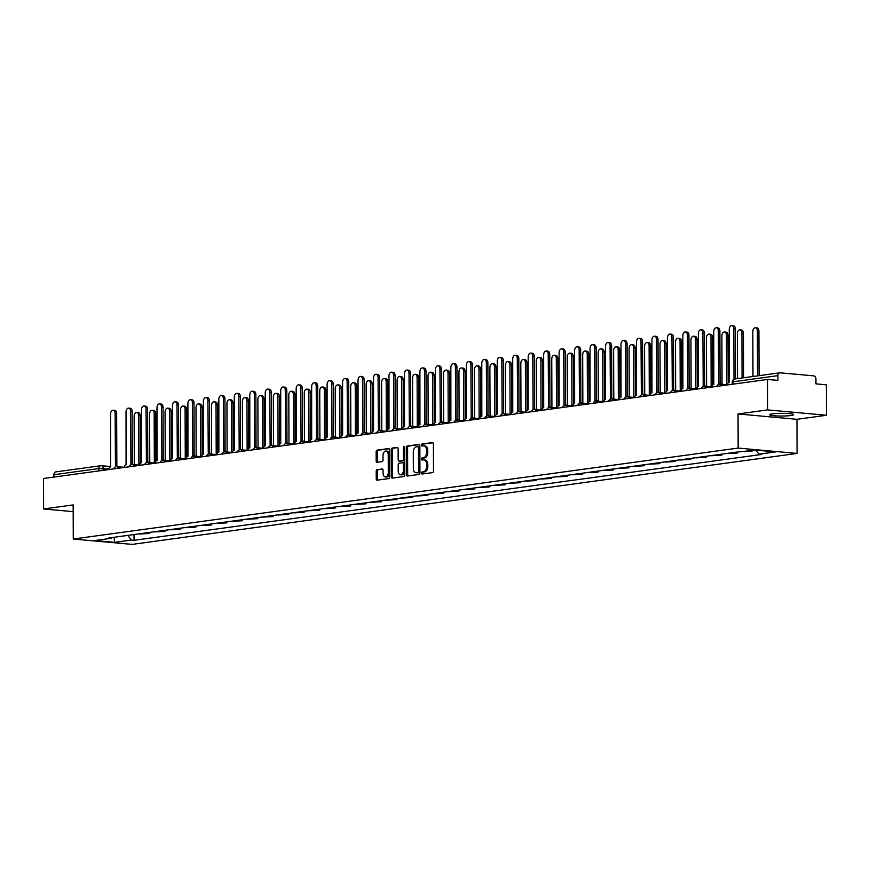 <?xml version="1.0" encoding="UTF-8"?>
<svg xmlns="http://www.w3.org/2000/svg" width="870" height="870" viewBox="0 0 870 870"><rect width="100%" height="100%" fill="white"/><g stroke="black" fill="none" stroke-linecap="round" stroke-linejoin="round"><path stroke-width="1.3" d="M421.515 473.062A1.055 0.674 -84.8 0 0 422.2 474.019L432.542 472.606A1.512 0.968 -84.8 0 0 433.51 470.974L433.412 443.939A1.512 0.968 -84.8 0 0 432.433 442.569L422.102 443.983A1.055 0.674 -84.8 0 0 422.102 446.082L423.44 445.897A4.839 3.099 -84.8 0 1 423.897 445.886A4.839 3.099 -84.8 0 1 426.572 450.279L426.583 452.53A4.839 3.099 -84.8 0 1 423.483 457.772L422.146 457.946A1.055 0.674 -84.8 0 0 422.157 460.056L423.494 459.871A4.839 3.099 -84.8 0 1 423.951 459.86A4.839 3.099 -84.8 0 1 426.626 464.254L426.626 466.505A4.839 3.099 -84.8 0 1 423.538 471.736L422.189 471.921A1.055 0.674 -84.8 0 0 421.515 473.062M423.951 459.86L425.125 459.969A4.839 3.099 -84.8 0 1 427.801 464.362L427.812 466.614A4.839 3.099 -84.8 0 1 424.712 471.844L423.375 472.029A1.055 0.674 -84.8 0 0 422.929 473.922M432.988 442.765L423.277 444.091A1.055 0.674 -84.8 0 0 422.831 445.984M423.897 445.886L425.071 445.995A4.839 3.099 -84.8 0 1 427.746 450.388L427.757 452.639A4.839 3.099 -84.8 0 1 424.658 457.87L423.32 458.055A1.055 0.674 -84.8 0 0 422.874 459.958M790.863 415.523A12.006 1.348 179.8 0 0 793.69 414.642A12.006 1.348 179.8 0 0 785.795 413.402A12.006 1.348 179.8 0 0 772.484 413.848A12.006 1.348 179.8 0 0 769.667 414.729A12.006 1.348 179.8 0 0 777.562 415.969A12.006 1.348 179.8 0 0 790.863 415.523M377.178 469.582A1.512 0.968 -84.8 0 0 376.21 471.225L376.231 478.804A1.512 0.968 -84.8 0 0 377.21 480.175L388.694 478.609A1.512 0.968 -84.8 0 0 389.662 476.967L389.575 449.931A1.512 0.968 -84.8 0 0 388.596 448.561L377.112 450.138A1.512 0.968 -84.8 0 0 376.144 451.769L376.177 460.937A1.512 0.968 -84.8 0 0 377.156 462.307L382.071 461.633A1.512 0.968 -84.8 0 0 383.039 459.991L383.017 455.456A4.045 2.588 -84.8 0 1 385.986 451.073A4.045 2.588 -84.8 0 1 388.227 454.738L388.292 472.54A4.045 2.588 -84.8 0 1 385.323 476.923A4.045 2.588 -84.8 0 1 383.083 473.247L383.072 470.278A1.512 0.968 -84.8 0 0 382.093 468.919L378.352 469.691A1.512 0.968 -84.8 0 0 377.384 471.333L377.417 478.913A1.512 0.968 -84.8 0 0 377.841 480.088M738.043 413.946L796.953 419.307L826.5 415.262L767.59 409.9L738.043 413.946L738.162 448.072L73.276 539.03L73.156 504.915L43.609 508.95L43.5 478.5L767.481 379.45L777.91 380.397L777.9 375.655L732.975 381.799L732.257 382.028L732.268 384.268M767.59 409.9L767.481 379.45M406.507 474.661A1.512 0.968 -84.8 0 0 407.486 476.031L418.97 474.465A1.512 0.968 -84.8 0 0 419.938 472.823L419.84 445.799A1.512 0.968 -84.8 0 0 418.861 444.429L407.377 445.995A1.512 0.968 -84.8 0 0 406.41 447.626L406.507 474.661L407.682 474.77A1.512 0.968 -84.8 0 0 408.106 475.944M403.832 476.532L392.348 478.108A1.512 0.968 -84.8 0 1 391.369 476.738L391.272 449.703A1.512 0.968 -84.8 0 1 392.239 448.072L397.155 447.397A1.512 0.968 -84.8 0 1 398.134 448.768L398.177 459.73A1.512 0.968 -84.8 0 0 399.156 461.1L402.418 460.654A1.512 0.968 -84.8 0 0 403.386 459.012L403.343 447.604A1.055 0.674 -84.8 0 1 404.702 447.408L404.8 474.9A1.512 0.968 -84.8 0 1 403.832 476.532M826.5 415.262L826.391 384.812L815.962 383.866L815.951 379.124A3.078 2.338 82.2 0 0 813.58 375.851L780.238 372.817A3.078 2.338 82.2 0 0 779.835 372.817A3.078 2.338 82.2 0 0 777.9 375.655M796.953 419.307L797.072 453.433L132.186 544.392L73.276 539.03M43.609 508.95L73.178 511.647M53.918 477.075L53.907 474.715A3.078 2.338 -97.8 0 1 55.854 471.877L100.768 465.733A3.078 2.338 82.2 0 0 98.821 468.571L53.907 474.715M750.973 450.769L752.702 450.529M744.426 451.66L752.702 450.932M737.238 452.226L737.238 453.042L733.638 452.715A7.08 5.383 -97.8 0 1 732.975 452.607M726.428 453.498A7.08 5.383 82.2 0 0 727.102 453.607L737.238 453.042M721.763 454.14L721.774 455.162L718.174 454.836A7.08 5.383 -97.8 0 1 717.511 454.716M710.964 455.619A7.08 5.383 82.2 0 0 711.627 455.728L721.774 455.162M706.299 456.25L706.299 457.272L702.71 456.946A7.08 5.383 -97.8 0 1 702.036 456.837M695.5 457.729A7.08 5.383 82.2 0 0 696.163 457.848L706.299 457.272M690.834 458.37L690.834 459.393L687.246 459.066A7.08 5.383 -97.8 0 1 686.571 458.947M680.025 459.849A7.08 5.383 82.2 0 0 680.699 459.958L690.834 459.393M675.359 460.48L675.37 461.513L671.77 461.187A7.08 5.383 -97.8 0 1 671.107 461.067M664.56 461.959A7.08 5.383 82.2 0 0 665.235 462.079L675.37 461.513M659.895 462.601L659.895 463.623L656.306 463.297A7.08 5.383 -97.8 0 1 655.632 463.188M649.096 464.08A7.08 5.383 82.2 0 0 649.76 464.188L659.895 463.623M644.431 464.721L644.431 465.744L640.842 465.417A7.08 5.383 -97.8 0 1 640.168 465.298M633.621 466.189A7.08 5.383 82.2 0 0 634.295 466.309L644.431 465.744M628.966 466.831L628.966 467.853L625.378 467.527A7.08 5.383 -97.8 0 1 624.703 467.418M618.157 468.31A7.08 5.383 82.2 0 0 618.831 468.43L628.966 467.853M613.491 468.952L613.502 469.974L609.903 469.648A7.08 5.383 -97.8 0 1 609.239 469.528M602.692 470.431A7.08 5.383 82.2 0 0 603.367 470.539L613.502 469.974M598.027 471.061L598.027 472.095L594.438 471.757A7.08 5.383 -97.8 0 1 593.764 471.649M587.228 472.54A7.08 5.383 82.2 0 0 587.892 472.66L598.027 472.095M582.563 473.182L582.563 474.204L578.974 473.878A7.08 5.383 -97.8 0 1 578.3 473.758M571.753 474.661A7.08 5.383 82.2 0 0 572.427 474.77L582.563 474.204M567.099 475.292L567.099 476.325L563.499 475.999A7.08 5.383 -97.8 0 1 562.836 475.879M556.289 476.771A7.08 5.383 82.2 0 0 556.963 476.89L567.099 476.325M551.623 477.412L551.634 478.435L548.035 478.108A7.08 5.383 -97.8 0 1 547.371 478M540.825 478.891A7.08 5.383 82.2 0 0 541.488 479.011L551.634 478.435M536.159 479.533L536.159 480.555L532.571 480.229A7.08 5.383 -97.8 0 1 531.896 480.109M525.36 481.012A7.08 5.383 82.2 0 0 526.024 481.121L536.159 480.555M520.695 481.643L520.695 482.665L517.106 482.339A7.08 5.383 -97.8 0 1 516.432 482.23M509.885 483.122A7.08 5.383 82.2 0 0 510.559 483.241L520.695 482.665M505.22 483.763L505.231 484.786L501.631 484.459A7.08 5.383 -97.8 0 1 500.968 484.34M494.421 485.242A7.08 5.383 82.2 0 0 495.095 485.351L505.231 484.786M489.756 485.873L489.766 486.906L486.167 486.58A7.08 5.383 -97.8 0 1 485.493 486.46M478.957 487.352A7.08 5.383 82.2 0 0 479.62 487.472L489.766 486.906M474.291 487.994L474.291 489.016L470.703 488.69A7.08 5.383 -97.8 0 1 470.028 488.581M463.482 489.473A7.08 5.383 82.2 0 0 464.156 489.582L474.291 489.016M458.827 490.114L458.827 491.137L455.238 490.81A7.08 5.383 -97.8 0 1 454.564 490.691M448.017 491.594A7.08 5.383 82.2 0 0 448.692 491.702L458.827 491.137M443.352 492.224L443.363 493.246L439.763 492.92A7.08 5.383 -97.8 0 1 439.1 492.811M432.553 493.703A7.08 5.383 82.2 0 0 433.227 493.823L443.363 493.246M427.888 494.345L427.888 495.367L424.299 495.041A7.08 5.383 -97.8 0 1 423.625 494.921M417.089 495.824A7.08 5.383 82.2 0 0 417.752 495.933L427.888 495.367M412.423 496.455L412.423 497.488L408.835 497.161A7.08 5.383 -97.8 0 1 408.16 497.042M401.614 497.934A7.08 5.383 82.2 0 0 402.288 498.053L412.423 497.488M396.959 498.575L396.959 499.597L393.36 499.271A7.08 5.383 -97.8 0 1 392.696 499.162M386.149 500.054A7.08 5.383 82.2 0 0 386.824 500.163L396.959 499.597M381.484 500.696L381.495 501.718L377.895 501.392A7.08 5.383 -97.8 0 1 377.232 501.272M370.685 502.164A7.08 5.383 82.2 0 0 371.349 502.284L381.495 501.718M366.02 502.806L366.02 503.828L362.431 503.502A7.08 5.383 -97.8 0 1 361.757 503.393M355.221 504.285A7.08 5.383 82.2 0 0 355.884 504.404L366.02 503.828M350.556 504.926L350.556 505.948L346.967 505.622A7.08 5.383 -97.8 0 1 346.293 505.503M339.746 506.405A7.08 5.383 82.2 0 0 340.42 506.514L350.556 505.948M335.08 507.036L335.091 508.069L331.492 507.732A7.08 5.383 -97.8 0 1 330.828 507.623M324.282 508.515A7.08 5.383 82.2 0 0 324.956 508.635L335.091 508.069M319.616 509.157L319.627 510.179L316.027 509.853A7.08 5.383 -97.8 0 1 315.353 509.733M308.817 510.636A7.08 5.383 82.2 0 0 309.481 510.744L319.627 510.179M304.152 511.266L304.152 512.299L300.563 511.973A7.08 5.383 -97.8 0 1 299.889 511.854M293.342 512.745A7.08 5.383 82.2 0 0 294.017 512.865L304.152 512.299M288.688 513.387L288.688 514.409L285.099 514.083A7.08 5.383 -97.8 0 1 284.425 513.974M277.878 514.866A7.08 5.383 82.2 0 0 278.552 514.986L288.688 514.409M273.213 515.508L273.224 516.53L269.624 516.204A7.08 5.383 -97.8 0 1 268.96 516.084M262.414 516.987A7.08 5.383 82.2 0 0 263.088 517.095L273.224 516.53M257.748 517.617L257.748 518.64L254.16 518.313A7.08 5.383 -97.8 0 1 253.485 518.205M246.95 519.096A7.08 5.383 82.2 0 0 247.613 519.216L257.748 518.64M242.284 519.738L242.284 520.76L238.695 520.434A7.08 5.383 -97.8 0 1 238.021 520.314M231.474 521.217A7.08 5.383 82.2 0 0 232.149 521.326L242.284 520.76M226.82 521.848L226.82 522.881L223.22 522.555A7.08 5.383 -97.8 0 1 222.557 522.435M216.01 523.327A7.08 5.383 82.2 0 0 216.684 523.446L226.82 522.881M211.345 523.968L211.356 524.991L207.756 524.664A7.08 5.383 -97.8 0 1 207.093 524.556M200.546 525.447A7.08 5.383 82.2 0 0 201.209 525.567L211.356 524.991M195.88 526.089L195.88 527.111L192.292 526.785A7.08 5.383 -97.8 0 1 191.617 526.665M185.082 527.568A7.08 5.383 82.2 0 0 185.745 527.677L195.88 527.111M180.416 528.199L180.416 529.221L176.827 528.895A7.08 5.383 -97.8 0 1 176.153 528.786M169.606 529.678A7.08 5.383 82.2 0 0 170.281 529.797L180.416 529.221M164.941 530.319L164.952 531.342L161.352 531.015A7.08 5.383 -97.8 0 1 160.689 530.896M154.142 531.798A7.08 5.383 82.2 0 0 154.816 531.907L164.952 531.342M149.477 532.429L149.488 533.462L145.888 533.136A7.08 5.383 -97.8 0 1 145.214 533.016M138.678 533.908A7.08 5.383 82.2 0 0 139.341 534.028L149.488 533.462M127.879 535.387L131.261 540.063L114.612 542.347L94.808 540.542L111.469 538.269L108.696 538.008L736.314 452.15L755.736 450.116L775.529 451.921L758.879 454.194L755.943 450.138M131.261 540.063L134.034 540.313L761.641 454.455L758.879 454.194M738.162 448.072L797.072 453.433M134.013 534.55L134.034 540.313M111.469 538.269L112.056 537.551M114.057 537.279L114.612 542.347M419.416 444.613L408.552 446.103A1.512 0.968 -84.8 0 0 407.584 447.735L407.682 474.77M417.883 472.508A1.055 0.674 -84.8 0 0 418.568 471.366L418.481 447.637A1.055 0.674 -84.8 0 0 417.796 446.669L416.382 446.865A4.839 3.099 -84.8 0 0 413.293 452.096L413.348 468.321A4.839 3.099 -84.8 0 0 416.023 472.714A4.839 3.099 -84.8 0 0 416.48 472.704L419.068 472.617A1.055 0.674 -84.8 0 0 419.742 471.475L418.568 471.366M417.991 446.691L418.981 446.778A1.055 0.674 -84.8 0 1 419.666 447.735L419.742 471.475M416.023 472.714L417.198 472.823A4.839 3.099 -84.8 0 0 417.654 472.812L416.48 472.704M419.068 472.617L417.654 472.812M397.71 447.582L393.425 448.17A1.512 0.968 -84.8 0 0 392.457 449.812L392.544 476.847A1.512 0.968 -84.8 0 0 392.968 478.021M400.048 461.176A1.512 0.968 -84.8 0 0 400.33 461.198L403.593 460.752A1.512 0.968 -84.8 0 0 404.561 459.121L404.517 447.702L403.343 447.604M404.659 447.049A1.055 0.674 -84.8 0 0 404.517 447.702M398.21 471.105A4.045 2.588 -84.8 0 0 400.45 474.77A4.045 2.588 -84.8 0 0 403.419 470.387L403.397 464.123A1.512 0.968 -84.8 0 0 402.418 462.753L399.156 463.199A1.512 0.968 -84.8 0 0 398.188 464.83L398.21 471.105M400.45 474.77L401.625 474.879A4.045 2.588 -84.8 0 0 404.604 470.496L403.419 470.387M402.701 462.775L403.604 462.862A1.512 0.968 -84.8 0 1 404.583 464.232L404.604 470.496M382.648 469.104L378.352 469.691M385.323 476.923L386.497 477.032A4.045 2.588 -84.8 0 0 389.466 472.649L388.292 472.54M385.986 451.073L387.172 451.171A4.045 2.588 -84.8 0 1 389.401 454.847L389.466 472.649M389.151 448.757L378.287 450.247A1.512 0.968 -84.8 0 0 377.319 451.878L377.352 461.046A1.512 0.968 -84.8 0 0 377.776 462.22M757.542 375.873L757.379 330.959A3.545 2.262 -84.8 0 0 755.421 327.751A3.545 2.262 -84.8 0 0 752.822 331.59L752.974 376.492M755.421 327.751L756.954 327.892A3.545 2.262 95.2 0 1 758.912 331.1L759.064 375.666M733.997 379.244L733.812 328.816A3.545 2.262 -84.8 0 0 731.855 325.608L733.388 325.739A3.545 2.262 95.2 0 1 735.346 328.958L735.52 378.885M731.855 325.608A3.545 2.262 -84.8 0 0 729.256 329.447L729.288 382.256A3.078 1.968 -84.8 0 0 727.363 384.942M742.066 377.993L741.914 333.079A3.545 2.262 -84.8 0 0 739.957 329.86A3.545 2.262 -84.8 0 0 737.358 333.699L737.51 378.613M739.957 329.86L741.49 330.002A3.545 2.262 95.2 0 1 743.448 333.221L743.6 377.776M726.624 384.714L726.45 335.2A3.545 2.262 -84.8 0 0 724.492 331.981A3.545 2.262 -84.8 0 0 721.882 335.82L722.057 384.301M724.492 331.981L726.015 332.122A3.545 2.262 95.2 0 1 727.983 335.331L728.146 382.974M719.838 384.116A3.078 1.968 -84.8 0 0 718.968 383.703A3.078 1.968 -84.8 0 0 718.685 383.703L718.348 330.937A3.545 2.262 -84.8 0 0 716.391 327.718A3.545 2.262 -84.8 0 0 713.791 331.557L713.824 384.366A3.078 1.968 -84.8 0 0 711.899 387.063M716.391 327.718L717.924 327.859A3.545 2.262 95.2 0 1 719.881 331.078L720.066 383.8M720.219 383.844A3.078 1.968 95.2 0 1 720.501 383.833A3.078 1.968 95.2 0 1 721.35 384.235M704.363 386.236A3.078 1.968 -84.8 0 0 703.504 385.812A3.078 1.968 -84.8 0 0 703.221 385.823L702.884 333.047A3.545 2.262 -84.8 0 0 700.926 329.839A3.545 2.262 -84.8 0 0 698.327 333.678L698.36 386.487A3.078 1.968 -84.8 0 0 696.424 389.173M700.926 329.839L702.46 329.98A3.545 2.262 95.2 0 1 704.417 333.188L704.602 385.91M704.743 385.965A3.078 1.968 95.2 0 1 705.037 385.954A3.078 1.968 95.2 0 1 705.875 386.356M711.149 386.835L710.975 337.31A3.545 2.262 -84.8 0 0 709.017 334.102A3.545 2.262 -84.8 0 0 706.418 337.941L706.592 386.421M709.017 334.102L710.551 334.232A3.545 2.262 95.2 0 1 712.508 337.451L712.682 385.095M695.685 388.944L695.511 339.43A3.545 2.262 -84.8 0 0 693.553 336.212A3.545 2.262 -84.8 0 0 690.954 340.05L691.117 388.531M693.553 336.212L695.086 336.353A3.545 2.262 95.2 0 1 697.044 339.572L697.207 387.204M680.22 391.065L680.046 341.54A3.545 2.262 -84.8 0 0 678.089 338.332A3.545 2.262 -84.8 0 0 675.49 342.171L675.653 390.652M678.089 338.332L679.622 338.474A3.545 2.262 95.2 0 1 681.58 341.682L681.743 389.325M688.899 388.346A3.078 1.968 -84.8 0 0 688.039 387.933A3.078 1.968 -84.8 0 0 687.746 387.933L687.42 335.167A3.545 2.262 -84.8 0 0 685.451 331.948A3.545 2.262 -84.8 0 0 682.852 335.787L682.896 388.607A3.078 1.968 -84.8 0 0 680.96 391.293M685.451 331.948L686.985 332.09A3.545 2.262 95.2 0 1 688.942 335.309L689.127 388.031M689.279 388.074A3.078 1.968 95.2 0 1 689.573 388.074A3.078 1.968 95.2 0 1 690.41 388.466M673.434 390.467A3.078 1.968 -84.8 0 0 672.575 390.043A3.078 1.968 -84.8 0 0 672.282 390.054L671.944 337.288A3.545 2.262 -84.8 0 0 669.987 334.069A3.545 2.262 -84.8 0 0 667.388 337.908L667.42 390.717A3.078 1.968 -84.8 0 0 665.496 393.403M669.987 334.069L671.52 334.21A3.545 2.262 95.2 0 1 673.478 337.419L673.663 390.151M673.815 390.195A3.078 1.968 95.2 0 1 674.098 390.184A3.078 1.968 95.2 0 1 674.946 390.587M665.517 393.251L658.285 392.587A3.078 1.968 95.2 0 0 658.003 392.598A3.078 1.968 -84.8 0 0 657.1 392.163A3.078 1.968 -84.8 0 0 656.817 392.174L656.48 339.398A3.545 2.262 -84.8 0 0 654.523 336.19A3.545 2.262 -84.8 0 0 651.924 340.029L651.956 392.838A3.078 1.968 -84.8 0 0 650.02 395.524M654.523 336.19L656.056 336.32A3.545 2.262 95.2 0 1 658.014 339.539L658.198 392.261M658.351 392.305A3.078 1.968 95.2 0 1 658.633 392.305A3.078 1.968 95.2 0 1 659.482 392.696M642.495 394.697A3.078 1.968 -84.8 0 0 641.636 394.284A3.078 1.968 -84.8 0 0 641.342 394.284L641.016 341.519A3.545 2.262 -84.8 0 0 639.058 338.299A3.545 2.262 -84.8 0 0 636.448 342.138L636.492 394.947A3.078 1.968 -84.8 0 0 634.556 397.644M639.058 338.299L640.592 338.441A3.545 2.262 95.2 0 1 642.549 341.66L642.734 394.382M642.876 394.425A3.078 1.968 95.2 0 1 643.169 394.414A3.078 1.968 95.2 0 1 644.007 394.817M634.578 397.481L627.357 396.829A3.078 1.968 95.2 0 0 627.063 396.829A3.078 1.968 -84.8 0 0 626.172 396.394A3.078 1.968 -84.8 0 0 625.878 396.405L625.552 343.628A3.545 2.262 -84.8 0 0 623.583 340.42A3.545 2.262 -84.8 0 0 620.984 344.259L621.017 397.068A3.078 1.968 -84.8 0 0 619.092 399.754M623.583 340.42L625.117 340.562A3.545 2.262 95.2 0 1 627.074 343.77L627.259 396.492M627.411 396.546A3.078 1.968 95.2 0 1 627.705 396.535A3.078 1.968 95.2 0 1 628.542 396.937M611.567 398.928A3.078 1.968 -84.8 0 0 610.707 398.514A3.078 1.968 -84.8 0 0 610.414 398.514L610.077 345.749A3.545 2.262 -84.8 0 0 608.119 342.53A3.545 2.262 -84.8 0 0 605.52 346.369L605.553 399.178A3.078 1.968 -84.8 0 0 603.628 401.875M608.119 342.53L609.652 342.671A3.545 2.262 95.2 0 1 611.61 345.89L611.795 398.612M611.947 398.656A3.078 1.968 95.2 0 1 612.23 398.656A3.078 1.968 95.2 0 1 613.078 399.047M603.649 401.712L596.418 401.059A3.078 1.968 95.2 0 0 596.135 401.059A3.078 1.968 -84.8 0 0 595.232 400.624A3.078 1.968 -84.8 0 0 594.949 400.635L594.612 347.869A3.545 2.262 -84.8 0 0 592.655 344.65A3.545 2.262 -84.8 0 0 590.056 348.489L590.088 401.298A3.078 1.968 -84.8 0 0 588.153 403.984M592.655 344.65L594.188 344.792A3.545 2.262 95.2 0 1 596.146 348L596.331 400.722M596.472 400.776A3.078 1.968 95.2 0 1 596.766 400.765A3.078 1.968 95.2 0 1 597.614 401.168M580.627 403.158A3.078 1.968 -84.8 0 0 579.768 402.745A3.078 1.968 -84.8 0 0 579.474 402.756L579.148 349.979A3.545 2.262 -84.8 0 0 577.191 346.771A3.545 2.262 -84.8 0 0 574.581 350.61L574.624 403.419A3.078 1.968 -84.8 0 0 572.688 406.105M577.191 346.771L578.713 346.902A3.545 2.262 95.2 0 1 580.682 350.121L580.866 402.843M581.008 402.886A3.078 1.968 95.2 0 1 581.301 402.886A3.078 1.968 95.2 0 1 582.139 403.278M565.163 405.279A3.078 1.968 -84.8 0 0 564.304 404.854A3.078 1.968 -84.8 0 0 564.01 404.865L563.673 352.1A3.545 2.262 -84.8 0 0 561.715 348.881A3.545 2.262 -84.8 0 0 559.116 352.72L559.149 405.529A3.078 1.968 -84.8 0 0 557.224 408.215M561.715 348.881L563.249 349.022A3.545 2.262 95.2 0 1 565.206 352.241L565.391 404.963M565.543 405.007A3.078 1.968 95.2 0 1 565.837 404.996A3.078 1.968 95.2 0 1 566.674 405.398M549.699 407.388A3.078 1.968 -84.8 0 0 548.829 406.975A3.078 1.968 -84.8 0 0 548.546 406.986L548.209 354.21A3.545 2.262 -84.8 0 0 546.251 351.001A3.545 2.262 -84.8 0 0 543.652 354.84L543.685 407.649A3.078 1.968 -84.8 0 0 541.76 410.335M546.251 351.001L547.785 351.143A3.545 2.262 95.2 0 1 549.742 354.351L549.927 407.073M550.079 407.127A3.078 1.968 95.2 0 1 550.362 407.116A3.078 1.968 95.2 0 1 551.21 407.508M534.223 409.509A3.078 1.968 -84.8 0 0 533.364 409.096A3.078 1.968 -84.8 0 0 533.082 409.096L532.744 356.33A3.545 2.262 -84.8 0 0 530.787 353.111A3.545 2.262 -84.8 0 0 528.188 356.95L528.221 409.759A3.078 1.968 -84.8 0 0 526.285 412.456M530.787 353.111L532.32 353.253A3.545 2.262 95.2 0 1 534.278 356.472L534.463 409.194M534.604 409.237A3.078 1.968 95.2 0 1 534.898 409.226A3.078 1.968 95.2 0 1 535.735 409.629M518.759 411.63A3.078 1.968 -84.8 0 0 517.9 411.205A3.078 1.968 -84.8 0 0 517.606 411.216L517.28 358.451A3.545 2.262 -84.8 0 0 515.312 355.232A3.545 2.262 -84.8 0 0 512.713 359.071L512.756 411.88A3.078 1.968 -84.8 0 0 510.82 414.566M515.312 355.232L516.845 355.373A3.545 2.262 95.2 0 1 518.814 358.581L518.988 411.303M519.14 411.358A3.078 1.968 95.2 0 1 519.433 411.347A3.078 1.968 95.2 0 1 520.271 411.749M503.295 413.739A3.078 1.968 -84.8 0 0 502.436 413.326A3.078 1.968 -84.8 0 0 502.142 413.326L501.805 360.561A3.545 2.262 -84.8 0 0 499.848 357.342A3.545 2.262 -84.8 0 0 497.248 361.18L497.281 414A3.078 1.968 -84.8 0 0 495.356 416.686M499.848 357.342L501.381 357.483A3.545 2.262 95.2 0 1 503.338 360.702L503.523 413.424M503.676 413.467A3.078 1.968 95.2 0 1 503.969 413.467A3.078 1.968 95.2 0 1 504.807 413.859M495.378 416.523L488.146 415.871A3.078 1.968 95.2 0 0 487.863 415.882A3.078 1.968 -84.8 0 0 486.961 415.436A3.078 1.968 -84.8 0 0 486.678 415.447L486.341 362.681A3.545 2.262 -84.8 0 0 484.383 359.462A3.545 2.262 -84.8 0 0 481.784 363.301L481.817 416.11A3.078 1.968 -84.8 0 0 479.881 418.796M484.383 359.462L485.917 359.604A3.545 2.262 95.2 0 1 487.874 362.823L488.059 415.545M488.211 415.588A3.078 1.968 95.2 0 1 488.494 415.577A3.078 1.968 95.2 0 1 489.342 415.98M472.356 417.97A3.078 1.968 -84.8 0 0 471.496 417.556A3.078 1.968 -84.8 0 0 471.203 417.567L470.877 364.791A3.545 2.262 -84.8 0 0 468.919 361.583A3.545 2.262 -84.8 0 0 466.309 365.422L466.353 418.231A3.078 1.968 -84.8 0 0 464.417 420.917M468.919 361.583L470.452 361.713A3.545 2.262 95.2 0 1 472.41 364.932L472.595 417.654M472.736 417.698A3.078 1.968 95.2 0 1 473.03 417.698A3.078 1.968 95.2 0 1 473.867 418.089M464.439 420.765L457.218 420.101A3.078 1.968 95.2 0 0 456.924 420.112A3.078 1.968 -84.8 0 0 456.032 419.677A3.078 1.968 -84.8 0 0 455.739 419.677L455.412 366.912A3.545 2.262 -84.8 0 0 453.444 363.693A3.545 2.262 -84.8 0 0 450.845 367.531L450.877 420.34A3.078 1.968 -84.8 0 0 448.953 423.037M453.444 363.693L454.977 363.834A3.545 2.262 95.2 0 1 456.935 367.053L457.12 419.775M457.272 419.818A3.078 1.968 95.2 0 1 457.566 419.808A3.078 1.968 95.2 0 1 458.403 420.21M441.427 422.211A3.078 1.968 -84.8 0 0 440.568 421.787A3.078 1.968 -84.8 0 0 440.274 421.798L439.937 369.021A3.545 2.262 -84.8 0 0 437.98 365.813A3.545 2.262 -84.8 0 0 435.381 369.652L435.413 422.461A3.078 1.968 -84.8 0 0 433.488 425.147M437.98 365.813L439.513 365.955A3.545 2.262 95.2 0 1 441.471 369.163L441.655 421.885M441.808 421.939A3.078 1.968 95.2 0 1 442.09 421.928A3.078 1.968 95.2 0 1 442.939 422.331M433.51 424.995L426.278 424.332A3.078 1.968 95.2 0 0 425.995 424.342A3.078 1.968 -84.8 0 0 425.093 423.907A3.078 1.968 -84.8 0 0 424.81 423.907L424.473 371.142A3.545 2.262 -84.8 0 0 422.515 367.923A3.545 2.262 -84.8 0 0 419.916 371.762L419.949 424.582A3.078 1.968 -84.8 0 0 418.013 427.268M422.515 367.923L424.049 368.064A3.545 2.262 95.2 0 1 426.006 371.283L426.191 424.005M426.333 424.049A3.078 1.968 95.2 0 1 426.626 424.049A3.078 1.968 95.2 0 1 427.474 424.44M410.488 426.441A3.078 1.968 -84.8 0 0 409.629 426.017A3.078 1.968 -84.8 0 0 409.335 426.028L409.009 373.263A3.545 2.262 -84.8 0 0 407.051 370.044A3.545 2.262 -84.8 0 0 404.441 373.882L404.485 426.691A3.078 1.968 -84.8 0 0 402.549 429.378M407.051 370.044L408.574 370.185A3.545 2.262 95.2 0 1 410.542 373.393L410.727 426.126M410.868 426.169A3.078 1.968 95.2 0 1 411.162 426.159A3.078 1.968 95.2 0 1 411.999 426.561M664.756 393.175L664.582 343.661A3.545 2.262 -84.8 0 0 662.614 340.442A3.545 2.262 -84.8 0 0 660.015 344.281L660.189 392.762M662.614 340.442L664.147 340.583A3.545 2.262 95.2 0 1 666.105 343.802L666.279 391.446M649.281 395.295L649.107 345.781A3.545 2.262 -84.8 0 0 647.149 342.562A3.545 2.262 -84.8 0 0 644.55 346.401L644.724 394.882M647.149 342.562L648.683 342.704A3.545 2.262 95.2 0 1 650.64 345.912L650.803 393.555M633.817 397.416L633.643 347.891A3.545 2.262 -84.8 0 0 631.685 344.683A3.545 2.262 -84.8 0 0 629.086 348.522L629.249 396.992M631.685 344.683L633.219 344.814A3.545 2.262 95.2 0 1 635.176 348.033L635.339 395.676M618.352 399.526L618.178 350.012A3.545 2.262 -84.8 0 0 616.221 346.793A3.545 2.262 -84.8 0 0 613.611 350.632L613.785 399.112M616.221 346.793L617.743 346.934A3.545 2.262 95.2 0 1 619.712 350.153L619.875 397.786M602.877 401.646L602.714 352.122A3.545 2.262 -84.8 0 0 600.746 348.913A3.545 2.262 -84.8 0 0 598.147 352.752L598.321 401.233M600.746 348.913L602.279 349.055A3.545 2.262 95.2 0 1 604.237 352.263L604.411 399.906M587.413 403.756L587.239 354.242A3.545 2.262 -84.8 0 0 585.282 351.023A3.545 2.262 -84.8 0 0 582.682 354.862L582.846 403.343M585.282 351.023L586.815 351.165A3.545 2.262 95.2 0 1 588.772 354.384L588.936 402.027M571.949 405.877L571.775 356.363A3.545 2.262 -84.8 0 0 569.817 353.144A3.545 2.262 -84.8 0 0 567.218 356.983L567.381 405.463M569.817 353.144L571.351 353.285A3.545 2.262 95.2 0 1 573.308 356.493L573.471 404.137M556.485 407.997L556.311 358.473A3.545 2.262 -84.8 0 0 554.353 355.254A3.545 2.262 -84.8 0 0 551.743 359.092L551.917 407.573M554.353 355.254L555.876 355.395A3.545 2.262 95.2 0 1 557.844 358.614L558.007 406.257M541.01 410.107L540.835 360.593A3.545 2.262 -84.8 0 0 538.878 357.374A3.545 2.262 -84.8 0 0 536.279 361.213L536.453 409.694M538.878 357.374L540.411 357.516A3.545 2.262 95.2 0 1 542.369 360.735L542.543 408.367M525.545 412.228L525.371 362.703A3.545 2.262 -84.8 0 0 523.414 359.495A3.545 2.262 -84.8 0 0 520.815 363.334L520.978 411.814M523.414 359.495L524.947 359.625A3.545 2.262 95.2 0 1 526.905 362.844L527.068 410.488M510.081 414.337L509.907 364.824A3.545 2.262 -84.8 0 0 507.949 361.605A3.545 2.262 -84.8 0 0 505.35 365.443L505.513 413.924M507.949 361.605L509.483 361.746A3.545 2.262 95.2 0 1 511.44 364.965L511.603 412.608M494.617 416.458L494.443 366.933A3.545 2.262 -84.8 0 0 492.474 363.725A3.545 2.262 -84.8 0 0 489.875 367.564L490.049 416.045M492.474 363.725L494.008 363.867A3.545 2.262 95.2 0 1 495.965 367.075L496.139 414.718M479.142 418.579L478.968 369.054A3.545 2.262 -84.8 0 0 477.01 365.835A3.545 2.262 -84.8 0 0 474.411 369.674L474.585 418.155M477.01 365.835L478.543 365.976A3.545 2.262 95.2 0 1 480.501 369.195L480.664 416.839M463.677 420.688L463.503 371.175A3.545 2.262 -84.8 0 0 461.546 367.956A3.545 2.262 -84.8 0 0 458.947 371.794L459.11 420.275M461.546 367.956L463.079 368.097A3.545 2.262 95.2 0 1 465.037 371.305L465.2 418.948M448.213 422.809L448.039 373.284A3.545 2.262 -84.8 0 0 446.082 370.076A3.545 2.262 -84.8 0 0 443.472 373.915L443.646 422.396M446.082 370.076L447.604 370.207A3.545 2.262 95.2 0 1 449.572 373.426L449.736 421.069M432.738 424.919L432.575 375.405A3.545 2.262 -84.8 0 0 430.606 372.186A3.545 2.262 -84.8 0 0 428.007 376.025L428.181 424.506M430.606 372.186L432.14 372.327A3.545 2.262 95.2 0 1 434.097 375.546L434.271 423.179M417.274 427.039L417.1 377.515A3.545 2.262 -84.8 0 0 415.142 374.307A3.545 2.262 -84.8 0 0 412.543 378.146L412.706 426.626M415.142 374.307L416.676 374.448A3.545 2.262 95.2 0 1 418.633 377.656L418.796 425.299M401.81 429.149L401.635 379.635A3.545 2.262 -84.8 0 0 399.678 376.416A3.545 2.262 -84.8 0 0 397.079 380.255L397.242 428.736M399.678 376.416L401.211 376.558A3.545 2.262 95.2 0 1 403.169 379.777L403.332 427.42M386.345 431.27L386.171 381.756A3.545 2.262 -84.8 0 0 384.214 378.537A3.545 2.262 -84.8 0 0 381.604 382.376L381.778 430.857M384.214 378.537L385.736 378.678A3.545 2.262 95.2 0 1 387.705 381.887L387.868 429.53M370.87 433.39L370.696 383.866A3.545 2.262 -84.8 0 0 368.739 380.658A3.545 2.262 -84.8 0 0 366.139 384.496L366.313 432.966M368.739 380.658L370.272 380.788A3.545 2.262 95.2 0 1 372.229 384.007L372.403 431.65M395.023 428.551A3.078 1.968 -84.8 0 0 394.164 428.138A3.078 1.968 -84.8 0 0 393.871 428.149L393.534 375.372A3.545 2.262 -84.8 0 0 391.576 372.164A3.545 2.262 -84.8 0 0 388.977 376.003L389.01 428.812A3.078 1.968 -84.8 0 0 387.085 431.498M391.576 372.164L393.109 372.295A3.545 2.262 95.2 0 1 395.067 375.514L395.252 428.236M395.404 428.279A3.078 1.968 95.2 0 1 395.698 428.279A3.078 1.968 95.2 0 1 396.535 428.671M379.559 430.672A3.078 1.968 -84.8 0 0 378.689 430.258A3.078 1.968 -84.8 0 0 378.406 430.258L378.069 377.493A3.545 2.262 -84.8 0 0 376.112 374.274A3.545 2.262 -84.8 0 0 373.513 378.113L373.545 430.922A3.078 1.968 -84.8 0 0 371.62 433.619M376.112 374.274L377.645 374.415A3.545 2.262 95.2 0 1 379.603 377.634L379.788 430.356M379.94 430.4A3.078 1.968 95.2 0 1 380.223 430.389A3.078 1.968 95.2 0 1 381.071 430.791M364.095 432.781A3.078 1.968 -84.8 0 0 363.225 432.368A3.078 1.968 -84.8 0 0 362.942 432.379L362.605 379.603A3.545 2.262 -84.8 0 0 360.648 376.395A3.545 2.262 -84.8 0 0 358.048 380.233L358.081 433.042A3.078 1.968 -84.8 0 0 356.145 435.729M360.648 376.395L362.181 376.536A3.545 2.262 95.2 0 1 364.138 379.744L364.323 432.466M364.465 432.52A3.078 1.968 95.2 0 1 364.758 432.51A3.078 1.968 95.2 0 1 365.607 432.912M348.62 434.902A3.078 1.968 -84.8 0 0 347.761 434.489A3.078 1.968 -84.8 0 0 347.467 434.489L347.141 381.723A3.545 2.262 -84.8 0 0 345.172 378.504A3.545 2.262 -84.8 0 0 342.573 382.343L342.617 435.152A3.078 1.968 -84.8 0 0 340.681 437.849M345.172 378.504L346.706 378.646A3.545 2.262 95.2 0 1 348.674 381.865L348.848 434.587M349 434.63A3.078 1.968 95.2 0 1 349.294 434.63A3.078 1.968 95.2 0 1 350.131 435.022M355.406 435.5L355.232 385.986A3.545 2.262 -84.8 0 0 353.274 382.767A3.545 2.262 -84.8 0 0 350.675 386.606L350.838 435.087M353.274 382.767L354.808 382.909A3.545 2.262 95.2 0 1 356.765 386.128L356.928 433.76M333.156 437.023A3.078 1.968 -84.8 0 0 332.296 436.599A3.078 1.968 -84.8 0 0 332.003 436.609L331.666 383.844A3.545 2.262 -84.8 0 0 329.708 380.625A3.545 2.262 -84.8 0 0 327.109 384.464L327.142 437.273A3.078 1.968 -84.8 0 0 325.217 439.959M329.708 380.625L331.242 380.766A3.545 2.262 95.2 0 1 333.199 383.974L333.384 436.696M333.536 436.751A3.078 1.968 95.2 0 1 333.83 436.74A3.078 1.968 95.2 0 1 334.667 437.142M339.942 437.621L339.768 388.096A3.545 2.262 -84.8 0 0 337.81 384.888A3.545 2.262 -84.8 0 0 335.211 388.727L335.374 437.208M337.81 384.888L339.344 385.029A3.545 2.262 95.2 0 1 341.301 388.237L341.464 435.881M325.239 439.807L318.007 439.143A3.078 1.968 95.2 0 0 317.724 439.154A3.078 1.968 -84.8 0 0 316.821 438.719A3.078 1.968 -84.8 0 0 316.539 438.73L316.201 385.954A3.545 2.262 -84.8 0 0 314.244 382.746A3.545 2.262 -84.8 0 0 311.645 386.584L311.678 439.393A3.078 1.968 -84.8 0 0 309.742 442.08M314.244 382.746L315.777 382.876A3.545 2.262 95.2 0 1 317.735 386.095L317.92 438.817M318.072 438.861A3.078 1.968 95.2 0 1 318.355 438.861A3.078 1.968 95.2 0 1 319.203 439.252M324.477 439.731L324.303 390.217A3.545 2.262 -84.8 0 0 322.335 386.998A3.545 2.262 -84.8 0 0 319.736 390.837L319.91 439.317M322.335 386.998L323.868 387.139A3.545 2.262 95.2 0 1 325.826 390.358L326 438.001M302.216 441.253A3.078 1.968 -84.8 0 0 301.357 440.829A3.078 1.968 -84.8 0 0 301.063 440.84L300.737 388.074A3.545 2.262 -84.8 0 0 298.78 384.855A3.545 2.262 -84.8 0 0 296.17 388.694L296.213 441.503A3.078 1.968 -84.8 0 0 294.277 444.2M298.78 384.855L300.313 384.997A3.545 2.262 95.2 0 1 302.271 388.216L302.455 440.938M302.597 440.981A3.078 1.968 95.2 0 1 302.89 440.97A3.078 1.968 95.2 0 1 303.728 441.373M309.002 441.851L308.828 392.337A3.545 2.262 -84.8 0 0 306.871 389.118A3.545 2.262 -84.8 0 0 304.272 392.957L304.446 441.438M306.871 389.118L308.404 389.26A3.545 2.262 95.2 0 1 310.362 392.468L310.536 440.111M294.299 444.037L287.078 443.385A3.078 1.968 95.2 0 0 286.785 443.385A3.078 1.968 -84.8 0 0 285.893 442.95A3.078 1.968 -84.8 0 0 285.599 442.96L285.273 390.184A3.545 2.262 -84.8 0 0 283.305 386.976A3.545 2.262 -84.8 0 0 280.705 390.815L280.738 443.624A3.078 1.968 -84.8 0 0 278.813 446.31M283.305 386.976L284.838 387.117A3.545 2.262 95.2 0 1 286.796 390.325L286.98 443.047M287.133 443.102A3.078 1.968 95.2 0 1 287.426 443.091A3.078 1.968 95.2 0 1 288.264 443.482M293.538 443.972L293.364 394.447A3.545 2.262 -84.8 0 0 291.406 391.228A3.545 2.262 -84.8 0 0 288.807 395.078L288.971 443.548M291.406 391.228L292.94 391.369A3.545 2.262 95.2 0 1 294.897 394.588L295.06 442.232M271.288 445.483A3.078 1.968 -84.8 0 0 270.429 445.07A3.078 1.968 -84.8 0 0 270.135 445.07L269.798 392.305A3.545 2.262 -84.8 0 0 267.84 389.086A3.545 2.262 -84.8 0 0 265.241 392.925L265.274 445.734A3.078 1.968 -84.8 0 0 263.349 448.431M267.84 389.086L269.374 389.227A3.545 2.262 95.2 0 1 271.331 392.446L271.516 445.168M271.668 445.212A3.078 1.968 95.2 0 1 271.951 445.201A3.078 1.968 95.2 0 1 272.799 445.603M278.074 446.082L277.9 396.568A3.545 2.262 -84.8 0 0 275.942 393.349A3.545 2.262 -84.8 0 0 273.332 397.188L273.506 445.668M275.942 393.349L277.465 393.49A3.545 2.262 95.2 0 1 279.433 396.709L279.596 444.342M263.371 448.267L256.139 447.615A3.078 1.968 95.2 0 0 255.856 447.615A3.078 1.968 -84.8 0 0 254.953 447.18A3.078 1.968 -84.8 0 0 254.671 447.191L254.334 394.425A3.545 2.262 -84.8 0 0 252.376 391.206A3.545 2.262 -84.8 0 0 249.777 395.045L249.81 447.854A3.078 1.968 -84.8 0 0 247.874 450.54M252.376 391.206L253.909 391.348A3.545 2.262 95.2 0 1 255.867 394.556L256.052 447.278M256.204 447.332A3.078 1.968 95.2 0 1 256.487 447.321A3.078 1.968 95.2 0 1 257.335 447.724M262.599 448.202L262.435 398.678A3.545 2.262 -84.8 0 0 260.467 395.469A3.545 2.262 -84.8 0 0 257.868 399.308L258.042 447.789M260.467 395.469L262 395.6A3.545 2.262 95.2 0 1 263.958 398.819L264.132 446.462M240.348 449.714A3.078 1.968 -84.8 0 0 239.489 449.301A3.078 1.968 -84.8 0 0 239.196 449.301L238.869 396.535A3.545 2.262 -84.8 0 0 236.912 393.316A3.545 2.262 -84.8 0 0 234.302 397.166L234.345 449.975A3.078 1.968 -84.8 0 0 232.41 452.661M236.912 393.316L238.434 393.457A3.545 2.262 95.2 0 1 240.403 396.676L240.588 449.398M240.729 449.442A3.078 1.968 95.2 0 1 241.023 449.442A3.078 1.968 95.2 0 1 241.86 449.833M247.134 450.312L246.96 400.798A3.545 2.262 -84.8 0 0 245.003 397.579A3.545 2.262 -84.8 0 0 242.404 401.418L242.567 449.899M245.003 397.579L246.536 397.721A3.545 2.262 95.2 0 1 248.494 400.939L248.657 448.583M232.431 452.498L225.21 451.845A3.078 1.968 95.2 0 0 224.917 451.856A3.078 1.968 -84.8 0 0 224.025 451.41A3.078 1.968 -84.8 0 0 223.731 451.421L223.405 398.656A3.545 2.262 -84.8 0 0 221.437 395.437A3.545 2.262 -84.8 0 0 218.838 399.276L218.87 452.085A3.078 1.968 -84.8 0 0 216.945 454.771M221.437 395.437L222.97 395.578A3.545 2.262 95.2 0 1 224.928 398.797L225.112 451.519M225.265 451.563A3.078 1.968 95.2 0 1 225.558 451.552A3.078 1.968 95.2 0 1 226.396 451.954M231.67 452.433L231.496 402.908A3.545 2.262 -84.8 0 0 229.539 399.7A3.545 2.262 -84.8 0 0 226.939 403.539L227.103 452.019M229.539 399.7L231.072 399.841A3.545 2.262 95.2 0 1 233.029 403.049L233.193 450.693M209.42 453.944A3.078 1.968 -84.8 0 0 208.55 453.531A3.078 1.968 -84.8 0 0 208.267 453.542L207.93 400.765A3.545 2.262 -84.8 0 0 205.972 397.557A3.545 2.262 -84.8 0 0 203.373 401.396L203.406 454.205A3.078 1.968 -84.8 0 0 201.481 456.891M205.972 397.557L207.506 397.688A3.545 2.262 95.2 0 1 209.463 400.907L209.648 453.629M209.8 453.672A3.078 1.968 95.2 0 1 210.083 453.672A3.078 1.968 95.2 0 1 210.931 454.064M216.206 454.553L216.032 405.028A3.545 2.262 -84.8 0 0 214.074 401.81A3.545 2.262 -84.8 0 0 211.464 405.648L211.638 454.129M214.074 401.81L215.597 401.951A3.545 2.262 95.2 0 1 217.565 405.17L217.728 452.813M193.956 456.065A3.078 1.968 -84.8 0 0 193.086 455.652A3.078 1.968 -84.8 0 0 192.803 455.652L192.466 402.886A3.545 2.262 -84.8 0 0 190.508 399.667A3.545 2.262 -84.8 0 0 187.909 403.506L187.942 456.315A3.078 1.968 -84.8 0 0 186.006 459.012M190.508 399.667L192.042 399.808A3.545 2.262 95.2 0 1 193.999 403.027L194.184 455.749M194.325 455.793A3.078 1.968 95.2 0 1 194.619 455.782A3.078 1.968 95.2 0 1 195.467 456.184M200.731 456.663L200.557 407.149A3.545 2.262 -84.8 0 0 198.599 403.93A3.545 2.262 -84.8 0 0 196 407.769L196.174 456.25M198.599 403.93L200.133 404.071A3.545 2.262 95.2 0 1 202.09 407.28L202.264 454.923M178.48 458.185A3.078 1.968 -84.8 0 0 177.621 457.761A3.078 1.968 -84.8 0 0 177.328 457.772L177.001 404.996A3.545 2.262 -84.8 0 0 175.044 401.788A3.545 2.262 -84.8 0 0 172.434 405.627L172.477 458.436A3.078 1.968 -84.8 0 0 170.542 461.122M175.044 401.788L176.566 401.929A3.545 2.262 95.2 0 1 178.535 405.137L178.709 457.859M178.861 457.914A3.078 1.968 95.2 0 1 179.155 457.903A3.078 1.968 95.2 0 1 179.992 458.305M185.267 458.784L185.092 409.259A3.545 2.262 -84.8 0 0 183.135 406.051A3.545 2.262 -84.8 0 0 180.536 409.89L180.699 458.37M183.135 406.051L184.668 406.181A3.545 2.262 95.2 0 1 186.626 409.4L186.789 457.044M163.016 460.295A3.078 1.968 -84.8 0 0 162.157 459.882A3.078 1.968 -84.8 0 0 161.863 459.882L161.526 407.116A3.545 2.262 -84.8 0 0 159.569 403.897A3.545 2.262 -84.8 0 0 156.97 407.736L157.002 460.556A3.078 1.968 -84.8 0 0 155.077 463.242M159.569 403.897L161.102 404.039A3.545 2.262 95.2 0 1 163.06 407.258L163.245 459.98M163.397 460.023A3.078 1.968 95.2 0 1 163.69 460.023A3.078 1.968 95.2 0 1 164.528 460.415M169.802 460.893L169.628 411.379A3.545 2.262 -84.8 0 0 167.671 408.16A3.545 2.262 -84.8 0 0 165.072 411.999L165.235 460.48M167.671 408.16L169.204 408.302A3.545 2.262 95.2 0 1 171.162 411.521L171.325 459.164M155.099 463.079L147.867 462.427A3.078 1.968 95.2 0 0 147.585 462.427A3.078 1.968 -84.8 0 0 146.682 461.992A3.078 1.968 -84.8 0 0 146.399 462.003L146.062 409.237A3.545 2.262 -84.8 0 0 144.105 406.018A3.545 2.262 -84.8 0 0 141.505 409.857L141.538 462.666A3.078 1.968 -84.8 0 0 139.602 465.352M144.105 406.018L145.638 406.159A3.545 2.262 95.2 0 1 147.595 409.368L147.78 462.1M147.933 462.144A3.078 1.968 95.2 0 1 148.215 462.133A3.078 1.968 95.2 0 1 149.064 462.535M154.338 463.014L154.164 413.489A3.545 2.262 -84.8 0 0 152.196 410.281A3.545 2.262 -84.8 0 0 149.596 414.12L149.77 462.601M152.196 410.281L153.729 410.422A3.545 2.262 95.2 0 1 155.697 413.631L155.86 461.274M132.077 464.526A3.078 1.968 -84.8 0 0 131.218 464.112A3.078 1.968 -84.8 0 0 130.924 464.123L130.598 411.347A3.545 2.262 -84.8 0 0 128.64 408.139A3.545 2.262 -84.8 0 0 126.03 411.978L126.074 464.787A3.078 1.968 -84.8 0 0 124.138 467.473M128.64 408.139L130.174 408.269A3.545 2.262 95.2 0 1 132.131 411.488L132.316 464.21M132.457 464.254A3.078 1.968 95.2 0 1 132.751 464.254A3.078 1.968 95.2 0 1 133.588 464.645M138.863 465.124L138.689 415.61A3.545 2.262 -84.8 0 0 136.731 412.391A3.545 2.262 -84.8 0 0 134.132 416.23L134.306 464.71M136.731 412.391L138.265 412.532A3.545 2.262 95.2 0 1 140.222 415.751L140.396 463.395M124.16 467.31L116.939 466.657A3.078 1.968 95.2 0 0 116.645 466.668A3.078 1.968 -84.8 0 0 115.753 466.233A3.078 1.968 -84.8 0 0 115.46 466.233L115.134 413.467A3.545 2.262 -84.8 0 0 113.165 410.248A3.545 2.262 -84.8 0 0 110.566 414.087L110.599 466.896A3.078 1.968 -84.8 0 0 108.674 469.593M113.165 410.248L114.699 410.39A3.545 2.262 95.2 0 1 116.656 413.609L116.841 466.331M116.993 466.374A3.078 1.968 95.2 0 1 117.287 466.363A3.078 1.968 95.2 0 1 118.124 466.766M108.783 469.017L98.821 468.571L98.832 470.931M103.171 470.344L103.16 468.506A3.078 1.968 95.2 0 0 101.464 465.711A3.078 3.078 0 0 0 100.768 465.733A3.078 2.338 82.2 0 1 101.17 465.722A3.078 1.968 95.2 0 1 101.464 465.711L110.751 466.559M154.816 531.907L161.352 531.015M170.281 529.797L176.827 528.895M185.745 527.677L192.292 526.785M201.209 525.567L207.756 524.664M216.684 523.446L223.22 522.555M232.149 521.326L238.695 520.434M247.613 519.216L254.16 518.313M263.088 517.095L269.624 516.204M278.552 514.986L285.099 514.083M294.017 512.865L300.563 511.973M309.481 510.744L316.027 509.853M324.956 508.635L331.492 507.732M340.42 506.514L346.967 505.622M355.884 504.404L362.431 503.502M371.349 502.284L377.895 501.392M386.824 500.163L393.36 499.271M402.288 498.053L408.835 497.161M417.752 495.933L424.299 495.041M433.227 493.823L439.763 492.92M448.692 491.702L455.238 490.81M464.156 489.582L470.703 488.69M479.62 487.472L486.167 486.58M495.095 485.351L501.631 484.459M510.559 483.241L517.106 482.339M526.024 481.121L532.571 480.229M541.488 479.011L548.035 478.108M556.963 476.89L563.499 475.999M572.427 474.77L578.974 473.878M587.892 472.66L594.438 471.757M603.367 470.539L609.903 469.648M618.831 468.43L625.378 467.527M634.295 466.309L640.842 465.417M649.76 464.188L656.306 463.297M665.235 462.079L671.77 461.187M680.699 459.958L687.246 459.066M696.163 457.848L702.71 456.946M711.627 455.728L718.174 454.836M727.102 453.607L733.638 452.715M139.341 534.028L145.888 533.136M719.871 384.138A3.078 1.968 95.2 0 1 720.164 384.127A3.078 1.968 95.2 0 1 721.698 385.714M704.406 386.247A3.078 1.968 95.2 0 1 704.689 386.247A3.078 1.968 95.2 0 1 706.222 387.835M688.931 388.368A3.078 1.968 95.2 0 1 689.225 388.357A3.078 1.968 95.2 0 1 690.758 389.956M673.467 390.478A3.078 1.968 95.2 0 1 673.761 390.478A3.078 1.968 95.2 0 1 675.294 392.065M655.045 394.839A3.078 3.078 0 0 1 658.285 392.587A3.078 1.968 95.2 0 1 659.819 394.186M642.538 394.719A3.078 1.968 95.2 0 1 642.821 394.708A3.078 1.968 95.2 0 1 644.355 396.296M624.105 399.069A3.078 3.078 0 0 1 627.357 396.829A3.078 1.968 95.2 0 1 628.89 398.416M611.599 398.949A3.078 1.968 95.2 0 1 611.893 398.938A3.078 1.968 95.2 0 1 613.426 400.526M593.177 403.299A3.078 3.078 0 0 1 596.418 401.059A3.078 1.968 95.2 0 1 597.951 402.647M580.66 403.18A3.078 1.968 95.2 0 1 580.953 403.169A3.078 1.968 95.2 0 1 582.487 404.767M565.196 405.3A3.078 1.968 95.2 0 1 565.489 405.289A3.078 1.968 95.2 0 1 567.022 406.877M549.731 407.41A3.078 1.968 95.2 0 1 550.025 407.41A3.078 1.968 95.2 0 1 551.558 408.998M534.267 409.531A3.078 1.968 95.2 0 1 534.55 409.52A3.078 1.968 95.2 0 1 536.083 411.108M518.792 411.64A3.078 1.968 95.2 0 1 519.085 411.64A3.078 1.968 95.2 0 1 520.619 413.228M503.328 413.761A3.078 1.968 95.2 0 1 503.621 413.75A3.078 1.968 95.2 0 1 505.155 415.349M484.905 418.111A3.078 3.078 0 0 1 488.146 415.871A3.078 1.968 95.2 0 1 489.679 417.459M472.399 417.991A3.078 1.968 95.2 0 1 472.682 417.981A3.078 1.968 95.2 0 1 474.215 419.579M453.966 422.341A3.078 3.078 0 0 1 457.218 420.101A3.078 1.968 95.2 0 1 458.751 421.689M441.46 422.222A3.078 1.968 95.2 0 1 441.753 422.222A3.078 1.968 95.2 0 1 443.287 423.81M423.037 426.583A3.078 3.078 0 0 1 426.278 424.332A3.078 1.968 95.2 0 1 427.812 425.93M410.52 426.452A3.078 1.968 95.2 0 1 410.814 426.452A3.078 1.968 95.2 0 1 412.347 428.04M395.056 428.573A3.078 1.968 95.2 0 1 395.35 428.562A3.078 1.968 95.2 0 1 396.883 430.161M379.592 430.693A3.078 1.968 95.2 0 1 379.885 430.683A3.078 1.968 95.2 0 1 381.419 432.27M364.128 432.803A3.078 1.968 95.2 0 1 364.41 432.803A3.078 1.968 95.2 0 1 365.944 434.391M348.652 434.924A3.078 1.968 95.2 0 1 348.946 434.913A3.078 1.968 95.2 0 1 350.479 436.501M333.188 437.034A3.078 1.968 95.2 0 1 333.482 437.034A3.078 1.968 95.2 0 1 335.015 438.621M314.766 441.394A3.078 3.078 0 0 1 318.007 439.143A3.078 1.968 95.2 0 1 319.54 440.742M302.26 441.275A3.078 1.968 95.2 0 1 302.542 441.264A3.078 1.968 95.2 0 1 304.076 442.852M283.827 445.625A3.078 3.078 0 0 1 287.078 443.385A3.078 1.968 95.2 0 1 288.612 444.972M271.32 445.505A3.078 1.968 95.2 0 1 271.614 445.494A3.078 1.968 95.2 0 1 273.147 447.082M252.898 449.855A3.078 3.078 0 0 1 256.139 447.615A3.078 1.968 95.2 0 1 257.672 449.203M240.381 449.736A3.078 1.968 95.2 0 1 240.675 449.725A3.078 1.968 95.2 0 1 242.208 451.323M221.959 454.086A3.078 3.078 0 0 1 225.21 451.845A3.078 1.968 95.2 0 1 226.744 453.433M209.452 453.966A3.078 1.968 95.2 0 1 209.746 453.955A3.078 1.968 95.2 0 1 211.279 455.554M193.988 456.087A3.078 1.968 95.2 0 1 194.271 456.076A3.078 1.968 95.2 0 1 195.804 457.663M178.513 458.196A3.078 1.968 95.2 0 1 178.807 458.196A3.078 1.968 95.2 0 1 180.34 459.784M163.049 460.317A3.078 1.968 95.2 0 1 163.342 460.306A3.078 1.968 95.2 0 1 164.876 461.905M144.627 464.667A3.078 3.078 0 0 1 147.867 462.427A3.078 1.968 95.2 0 1 149.401 464.014M132.12 464.547A3.078 1.968 95.2 0 1 132.403 464.536A3.078 1.968 95.2 0 1 133.936 466.135M113.687 468.897A3.078 3.078 0 0 1 116.939 466.657A3.078 1.968 95.2 0 1 118.472 468.245M732.986 384.17L732.975 381.799A3.078 2.338 82.2 0 1 734.922 378.972A3.078 3.078 0 0 0 732.257 382.028M735.324 378.961A3.078 2.338 82.2 0 0 734.922 378.972L779.835 372.817M424.712 471.844L423.538 471.736M427.812 466.614L426.626 466.505M427.801 464.362L426.626 464.254M423.32 458.055L422.146 457.946M424.658 457.87L423.483 457.772M427.757 452.639L426.583 452.53M427.746 450.388L426.572 450.279M423.277 444.091L422.102 443.983M423.375 472.029L422.189 471.921M407.584 447.735L406.41 447.626M408.552 446.103L407.377 445.995M419.666 447.735L418.481 447.637M392.544 476.847L391.369 476.738M392.457 449.812L391.272 449.703M393.425 448.17L392.239 448.072M400.33 461.198L399.156 461.1M403.593 460.752L402.418 460.654M404.561 459.121L403.386 459.012M404.583 464.232L403.397 464.123M389.401 454.847L388.227 454.738M377.352 461.046L376.177 460.937M377.319 451.878L376.144 451.769M378.287 450.247L377.112 450.138M377.417 478.913L376.231 478.804M377.384 471.333L376.21 471.225M758.912 331.1L757.379 330.959M733.812 328.816L735.346 328.958M743.448 333.221L741.914 333.079M727.983 335.331L726.45 335.2M718.348 330.937L719.881 331.078M702.884 333.047L704.417 333.188M712.508 337.451L710.975 337.31M697.044 339.572L695.511 339.43M681.58 341.682L680.046 341.54M687.42 335.167L688.942 335.309M671.944 337.288L673.478 337.419M656.48 339.398L658.014 339.539M641.016 341.519L642.549 341.66M625.552 343.628L627.074 343.77M610.077 345.749L611.61 345.89M594.612 347.869L596.146 348M579.148 349.979L580.682 350.121M563.673 352.1L565.206 352.241M548.209 354.21L549.742 354.351M532.744 356.33L534.278 356.472M517.28 358.451L518.814 358.581M501.805 360.561L503.338 360.702M486.341 362.681L487.874 362.823M470.877 364.791L472.41 364.932M455.412 366.912L456.935 367.053M439.937 369.021L441.471 369.163M424.473 371.142L426.006 371.283M409.009 373.263L410.542 373.393M666.105 343.802L664.582 343.661M650.64 345.912L649.107 345.781M635.176 348.033L633.643 347.891M619.712 350.153L618.178 350.012M604.237 352.263L602.714 352.122M588.772 354.384L587.239 354.242M573.308 356.493L571.775 356.363M557.844 358.614L556.311 358.473M542.369 360.735L540.835 360.593M526.905 362.844L525.371 362.703M511.44 364.965L509.907 364.824M495.965 367.075L494.443 366.933M480.501 369.195L478.968 369.054M465.037 371.305L463.503 371.175M449.572 373.426L448.039 373.284M434.097 375.546L432.575 375.405M418.633 377.656L417.1 377.515M403.169 379.777L401.635 379.635M387.705 381.887L386.171 381.756M372.229 384.007L370.696 383.866M393.534 375.372L395.067 375.514M378.069 377.493L379.603 377.634M362.605 379.603L364.138 379.744M347.141 381.723L348.674 381.865M356.765 386.128L355.232 385.986M331.666 383.844L333.199 383.974M341.301 388.237L339.768 388.096M316.201 385.954L317.735 386.095M325.826 390.358L324.303 390.217M300.737 388.074L302.271 388.216M310.362 392.468L308.828 392.337M285.273 390.184L286.796 390.325M294.897 394.588L293.364 394.447M269.798 392.305L271.331 392.446M279.433 396.709L277.9 396.568M254.334 394.425L255.867 394.556M263.958 398.819L262.435 398.678M238.869 396.535L240.403 396.676M248.494 400.939L246.96 400.798M223.405 398.656L224.928 398.797M233.029 403.049L231.496 402.908M207.93 400.765L209.463 400.907M217.565 405.17L216.032 405.028M192.466 402.886L193.999 403.027M202.09 407.28L200.557 407.149M177.001 404.996L178.535 405.137M186.626 409.4L185.092 409.259M161.526 407.116L163.06 407.258M171.162 411.521L169.628 411.379M146.062 409.237L147.595 409.368M155.697 413.631L154.164 413.489M130.598 411.347L132.131 411.488M140.222 415.751L138.689 415.61M115.134 413.467L116.656 413.609M727.385 384.79L720.164 384.127A3.078 3.078 0 0 0 716.913 386.367M711.921 386.9L704.689 386.247A3.078 3.078 0 0 0 701.448 388.488M696.446 389.02L689.225 388.357A3.078 3.078 0 0 0 685.973 390.608M680.982 391.13L673.761 390.478A3.078 3.078 0 0 0 670.509 392.718M650.053 395.361L642.821 394.708A3.078 3.078 0 0 0 639.58 396.948M619.114 399.602L611.893 398.938A3.078 3.078 0 0 0 608.641 401.19M588.174 403.832L580.953 403.169A3.078 3.078 0 0 0 577.713 405.42M572.71 405.942L565.489 405.289A3.078 3.078 0 0 0 562.237 407.53M557.246 408.063L550.025 407.41A3.078 3.078 0 0 0 546.773 409.65M541.782 410.183L534.55 409.52A3.078 3.078 0 0 0 531.309 411.771M526.306 412.293L519.085 411.64A3.078 3.078 0 0 0 515.834 413.881M510.842 414.414L503.621 413.75A3.078 3.078 0 0 0 500.37 416.001M479.914 418.644L472.682 417.981A3.078 3.078 0 0 0 469.441 420.232M448.974 422.874L441.753 422.222A3.078 3.078 0 0 0 438.502 424.462M418.035 427.105L410.814 426.452A3.078 3.078 0 0 0 407.573 428.692M402.571 429.225L395.35 428.562A3.078 3.078 0 0 0 392.098 430.813M387.106 431.335L379.885 430.683A3.078 3.078 0 0 0 376.634 432.923M371.642 433.456L364.41 432.803A3.078 3.078 0 0 0 361.17 435.043M356.167 435.576L348.946 434.913A3.078 3.078 0 0 0 345.694 437.164M340.703 437.686L333.482 437.034A3.078 3.078 0 0 0 330.23 439.274M309.774 441.916L302.542 441.264A3.078 3.078 0 0 0 299.302 443.504M278.835 446.158L271.614 445.494A3.078 3.078 0 0 0 268.362 447.745M247.906 450.388L240.675 449.725A3.078 3.078 0 0 0 237.434 451.976M216.967 454.618L209.746 453.955A3.078 3.078 0 0 0 206.494 456.206M201.503 456.739L194.271 456.076A3.078 3.078 0 0 0 191.03 458.316M186.028 458.849L178.807 458.196A3.078 3.078 0 0 0 175.555 460.437M170.563 460.969L163.342 460.306A3.078 3.078 0 0 0 160.091 462.557M139.635 465.2L132.403 464.536A3.078 3.078 0 0 0 129.162 466.788M419.079 446.778L417.894 446.669M400.189 461.209L399.015 461.1M403.745 462.862L402.56 462.753M718.968 383.703L720.501 383.833M703.504 385.812L705.037 385.954M688.039 387.933L689.573 388.074M672.575 390.043L674.098 390.184M657.1 392.163L658.633 392.305M641.636 394.284L643.169 394.414M626.172 396.394L627.705 396.535M610.707 398.514L612.23 398.656M595.232 400.624L596.766 400.765M579.768 402.745L581.301 402.886M564.304 404.854L565.837 404.996M548.829 406.975L550.362 407.116M533.364 409.096L534.898 409.226M517.9 411.205L519.433 411.347M502.436 413.326L503.969 413.467M486.961 415.436L488.494 415.577M471.496 417.556L473.03 417.698M456.032 419.677L457.566 419.808M440.568 421.787L442.09 421.928M425.093 423.907L426.626 424.049M409.629 426.017L411.162 426.159M394.164 428.138L395.698 428.279M378.689 430.258L380.223 430.389M363.225 432.368L364.758 432.51M347.761 434.489L349.294 434.63M332.296 436.599L333.83 436.74M316.821 438.719L318.355 438.861M301.357 440.829L302.89 440.97M285.893 442.95L287.426 443.091M270.429 445.07L271.951 445.201M254.953 447.18L256.487 447.321M239.489 449.301L241.023 449.442M224.025 451.41L225.558 451.552M208.55 453.531L210.083 453.672M193.086 455.652L194.619 455.782M177.621 457.761L179.155 457.903M162.157 459.882L163.69 460.023M146.682 461.992L148.215 462.133M131.218 464.112L132.751 464.254M115.753 466.233L117.287 466.363"/></g></svg>
